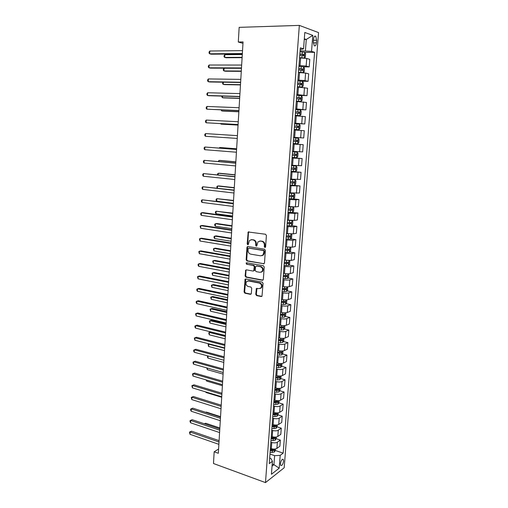 <?xml version="1.0" encoding="UTF-8"?>
<svg xmlns="http://www.w3.org/2000/svg" width="508" height="508" viewBox="0 0 508 508"><rect width="100%" height="100%" fill="white"/><g stroke="black" fill="none" stroke-linecap="round" stroke-linejoin="round"><path stroke-width="0.76" d="M264.897 247.51L265.608 246.869L266.395 235.464L265.532 234.245L248.196 231.985L247.174 243.91L247.764 244.748L248.247 244.583L249.46 240.494L251.676 239.738L253.054 239.954C254.819 240.436 255.727 241.719 255.765 243.815L255.67 245.275L256.267 246.12L256.762 245.948L257.962 241.865L260.255 241.078L261.645 241.294C263.442 241.783 264.357 243.078 264.395 245.186L264.293 246.659L264.897 247.51M283.559 461.239L283.248 459.435C281.997 459.022 281.057 460.432 280.429 463.664L280.746 465.461C282.004 465.868 282.937 464.458 283.559 461.239M255.759 294.373L256.597 295.593L261.226 296.545L261.988 296.278L263.074 283.35L262.223 282.118L245.821 278.968L245.11 279.209L244.075 291.992L244.907 293.199L250.381 294.322L251.352 293.472L251.701 288.246L250.863 287.033L248.133 286.493C245.929 285.426 245.408 283.794 246.571 281.603L248.495 280.956L259.29 283.039C261.512 284.086 262.058 285.712 260.921 287.928L258.902 288.627L256.349 288.525L255.759 294.373L256.318 294.196L257.156 295.415L261.893 296.374M299.333 25.4L239.16 27.356L238.296 42.024L243.053 41.929L218.338 453.288L214.166 451.809L213.481 463.512L265.487 482.6L299.333 25.4L318.56 32.607L284.182 467.766L265.487 482.6M263.481 263.881L264.49 262.985L265.36 250.425L264.497 249.199L247.923 246.501L246.951 247.409L246.151 259.779L246.99 260.979L264.084 263.747M246.691 262.776L263.354 265.735L264.211 266.96L263.347 279.406L262.35 280.283L245.942 277.158L245.11 275.952L245.745 270.072M253.632 270.916L254.317 270.662L253.028 271.056L246.412 269.843L245.447 270.713M253.752 270.808L254.241 266.668L253.397 265.455L246.507 264.224L246.107 262.928M313.531 39.154L313.328 41.764L314.211 45.695C315.322 46.38 316.065 45.422 316.433 42.831L316.636 40.246L315.747 36.29C314.642 35.604 313.906 36.557 313.531 39.154M300.184 49.581L303.555 48.851L300.317 47.835L269.259 463.614L272.409 461.245L270.859 458.457L269.678 458.051M303.555 48.851L304.794 32.468L312.788 35.35L311.544 51.365L300.095 50.825M304.749 52.419L314.592 52.324L311.544 51.365M314.592 52.324L283.166 453.13L280.194 455.378L279.197 468.173L271.424 474.281L272.409 461.245M218.592 448.989L214.166 451.809M238.296 42.024L242.97 43.345M304.26 39.522L306.273 39.484L304.311 38.811M305.41 50.768L306.273 39.484L312.788 35.35M272.193 464.083L273.939 464.693L274.625 455.657L269.97 454.076M276.206 438.709L280.359 440.061L279.883 446.221L276.892 448.405C275.457 449.218 273.602 449.307 271.323 448.672L270.402 448.361M280.359 440.061L277.362 442.208C275.933 443.001 274.072 443.09 271.786 442.462L270.866 442.157M277.076 426.841L281.28 428.168L280.803 434.365L277.8 436.461C276.371 437.242 274.511 437.325 272.218 436.709L271.291 436.41M281.28 428.168L278.282 430.225C276.847 430.987 274.98 431.063 272.688 430.454L271.761 430.162M277.959 414.896L282.207 416.192L281.724 422.427L278.721 424.44C277.285 425.19 275.419 425.266 273.12 424.663L272.193 424.37M282.207 416.192L279.203 418.16C277.768 418.89 275.895 418.96 273.596 418.37L272.663 418.084M278.841 402.869L283.14 404.133L282.651 410.413L279.648 412.344C278.213 413.055 276.339 413.118 274.034 412.54L273.094 412.255M283.14 404.133L280.13 406.013C278.695 406.711 276.822 406.775 274.504 406.203L273.571 405.924M279.73 390.76L284.08 391.992L283.591 398.316L280.581 400.158C279.14 400.837 277.266 400.895 274.949 400.329L274.009 400.056M284.08 391.992L281.07 393.789C279.629 394.449 277.749 394.506 275.425 393.948L274.485 393.675M280.619 378.574L285.02 379.768L284.531 386.137L281.521 387.89C280.079 388.537 278.194 388.582 275.869 388.036L274.923 387.769M285.02 379.768L282.01 381.476C280.568 382.105 278.682 382.149 276.352 381.61L275.406 381.349M281.515 366.3L285.972 367.468L285.477 373.875L282.467 375.533C281.019 376.149 279.133 376.187 276.796 375.66L275.85 375.406M285.972 367.468L282.956 369.081C281.515 369.672 279.622 369.71 277.279 369.189L276.333 368.935M282.416 353.949L286.931 355.079L286.436 361.531L283.42 363.099C281.972 363.677 280.073 363.709 277.73 363.195L276.777 362.947M286.931 355.079L283.915 356.597C282.467 357.156 280.568 357.188 278.219 356.68L277.266 356.438M283.324 341.509L287.896 342.602L287.395 349.098L284.372 350.577C282.924 351.117 281.026 351.142 278.67 350.647L277.717 350.412M287.896 342.602L284.874 344.03C283.426 344.551 281.521 344.57 279.165 344.087L278.206 343.859M284.232 328.981L288.868 330.041L288.36 336.588L285.337 337.966C283.889 338.474 281.984 338.487 279.616 338.01L278.657 337.782M288.868 330.041L285.845 331.375C284.391 331.864 282.48 331.87 280.111 331.406L279.152 331.184M285.147 316.376L289.846 317.398L289.338 323.983L286.309 325.266C284.861 325.736 282.943 325.742 280.575 325.291L279.61 325.069M289.846 317.398L286.817 318.63C285.369 319.081 283.451 319.081 281.07 318.637L280.105 318.427M286.061 303.676L290.83 304.66L290.316 311.296L287.287 312.483C285.833 312.915 283.915 312.915 281.534 312.477L280.562 312.268M290.83 304.66L287.801 305.797C286.347 306.21 284.423 306.203 282.035 305.778L281.064 305.575M286.982 290.894L291.821 291.84L291.306 298.52L288.277 299.606C286.817 299.999 284.893 299.993 282.499 299.574L281.527 299.377M291.821 291.84L288.792 292.875C287.331 293.249 285.407 293.237 283.007 292.83L282.029 292.633M287.903 278.022L292.818 278.93L292.297 285.655L289.268 286.639C287.807 286.995 285.877 286.976 283.47 286.582L282.499 286.391M292.818 278.93L289.789 279.864C288.328 280.2 286.391 280.175 283.985 279.787L283.007 279.603M288.83 265.062L293.827 265.925L293.3 272.701L290.265 273.583C288.804 273.901 286.868 273.869 284.455 273.495L283.477 273.317M293.827 265.925L290.786 266.757L283.985 266.484M289.757 252.012L294.837 252.832L294.31 259.651L291.274 260.433L284.455 260.147M294.837 252.832L291.802 253.562L284.969 253.263M290.684 238.868L295.859 239.643L295.326 246.513L292.284 247.193L285.445 246.888M295.859 239.643L292.818 240.271L285.966 239.954M291.617 225.635L296.882 226.365L296.348 233.28L293.306 233.858L286.442 233.534M296.882 226.365L293.84 226.879L286.969 226.549M288.036 212.217L297.917 212.992L297.377 219.958L294.335 220.421L287.452 220.085M297.917 212.992L294.869 213.398L287.973 213.049M293.18 198.85L298.958 199.523L298.418 206.54L295.37 206.896L288.461 206.534M298.958 199.523L295.91 199.822L288.989 199.454M292.462 185.172L300.006 185.953L299.46 193.021L289.484 192.888M300.006 185.953L290.011 185.757M291.09 171.374L301.066 172.295L300.514 179.407L290.506 179.146M301.066 172.295L291.046 171.958M292.106 157.721L302.127 158.534L301.574 165.697L291.541 165.303M302.127 158.534L292.081 158.064M293.135 143.98L303.2 144.672L302.641 151.892L292.583 151.359M303.2 144.672L293.129 144.069M293.63 137.344L303.721 137.979L293.63 137.312M303.721 137.979L304.279 130.708L294.183 129.965M294.665 123.45L304.8 123.971L294.691 123.158M304.8 123.971L305.365 116.643L295.243 115.761M295.713 109.461L305.892 109.861L295.751 108.909M305.892 109.861L306.464 102.476L296.31 101.454M298.304 95.409L306.991 95.644L296.824 94.545M306.991 95.644L307.569 88.208L297.39 87.039M301.879 81.229L308.096 81.324L305.035 80.62L297.904 80.08M308.096 81.324L308.68 73.831L305.613 73.069L298.469 72.517M302.368 72.65L303.105 72.65L304.216 71.749L304.483 68.282L303.549 66.853L309.213 66.897L306.146 66.072L298.996 65.507M309.213 66.897L309.797 59.353L306.73 58.458L299.561 57.887M272.034 466.147L273.939 464.693L279.197 468.173M251.371 239.649L251.797 239.713M276.625 365.023L277.635 365.284M275.711 377.234L277.343 377.679M274.809 389.369L276.955 389.979M273.818 402.584L277.603 402.533L277.959 401.409L273.907 401.415L276.377 402.145M273.66 413.588L275.628 414.185M273.38 425.679L274.828 426.136M273.05 437.686L273.996 437.991M272.656 449.599L273.158 449.77M275.336 450.501L283.166 453.13M274.625 455.657L280.194 455.378M265.366 247.377L264.852 246.545L264.954 245.072C264.916 242.97 264.001 241.675 262.204 241.186L261.645 241.294M259.658 241.052L262.204 241.186M251.123 239.713L253.619 239.846C255.384 240.328 256.292 241.618 256.33 243.7L256.235 245.161L256.731 245.98M248.933 231.762L248.469 232.588L247.745 243.796L248.221 244.608M247.942 246.507L247.523 247.294L246.723 259.645L247.555 260.845L264.039 263.741M263.969 251.384L263.366 250.527L248.825 248.139L248.145 248.774L248.044 250.298C248.088 252.368 248.984 253.651 250.736 254.152L260.655 255.829L263.004 255.01L263.969 251.384L264.528 251.257L263.925 250.406L263.366 250.527M249.022 248.101L263.925 250.406M261.931 255.727L263.563 254.883L264.42 252.806L263.862 252.927M264.528 251.257L264.42 252.806M246.018 270.567L245.681 275.8L246.507 277.006L262.985 280.137M254.317 270.662L254.806 266.529L253.962 265.316L246.507 264.224M246.678 262.795L247.072 264.084M259.975 272.332L261.969 271.64C263.157 269.386 262.617 267.741 260.356 266.7L256.515 266.008L255.524 266.897L255.289 270.408L256.134 271.628L259.975 272.332M261.182 272.205L262.522 271.488C263.709 269.24 263.176 267.595 260.915 266.554L260.356 266.7M256.476 266.001L260.915 266.554M257.01 288.258L256.318 294.196M260.21 288.474L261.48 287.757C262.611 285.547 262.071 283.921 259.842 282.88L259.29 283.039M247.841 280.93L249.066 280.797L259.842 282.88M245.777 278.962L244.646 291.814L245.472 293.027L251.035 294.157M304.273 58.064L305.321 57.245L305.587 53.746L304.654 52.267L300.018 51.778M303.771 58.014L299.58 57.639M300.577 57.88L299.568 57.81M242.297 54.553L224.86 54.699L224.707 57.41L226.155 57.76L242.106 57.671M299.752 55.41L303.867 55.778L304.101 54.426L299.853 54.007M299.841 54.191L302.711 54.439L302.997 55.391M224.86 54.699L224.117 55.626L224.06 56.706L224.707 57.41L242.132 57.315M242.354 53.524L209.696 53.816L209.842 51.01L242.532 50.635M242.335 53.924L211.245 54.191L209.696 53.816L209.048 53.099L209.106 51.981L209.842 51.01M303.549 66.853L298.926 66.396M301.53 72.593L298.482 72.352M303.105 72.65L298.494 72.212M241.465 68.307L224.104 68.231L223.958 70.93L225.4 71.234L241.287 71.342M298.66 70.002L302.768 70.352L303.009 69.012L298.761 68.605M298.755 68.758L301.625 69.005L301.892 69.964M224.104 68.231L223.368 69.132L223.31 70.206L223.958 70.93L241.306 71.044M297.409 86.785L302.012 87.084L303.117 86.15L303.384 82.702L302.451 81.324L297.847 80.899M302.012 87.084L297.415 86.677M223.329 82.201L223.209 84.36L224.65 84.614L240.468 84.919M297.58 84.487L301.669 84.817L301.917 83.483L297.682 83.096M297.675 83.217L300.546 83.464L300.793 84.43M222.917 82.194L222.567 83.61L223.209 84.36L240.487 84.684M296.335 101.117L300.926 101.416L302.031 100.444L302.292 97.028L301.358 95.694L296.767 95.301M300.926 101.416L296.342 101.035M222.555 96.114L222.466 97.695L223.907 97.904L239.662 98.4M296.507 98.857L300.584 99.174L300.838 97.853L296.608 97.485M296.602 97.574L299.472 97.815L299.695 98.793M221.869 96.095L221.825 96.926L222.466 97.695L239.668 98.228M241.49 67.932L208.972 67.805L209.118 65.018L241.662 65.062M241.471 68.263L210.515 68.129L208.972 67.805L208.331 67.062L208.388 65.951L209.118 65.018M240.633 82.239L208.255 81.699L208.394 78.93L240.805 79.388M240.614 82.493L209.791 81.972L208.255 81.699L207.613 80.931L207.67 79.826L208.394 78.93M239.776 96.437L207.537 95.491L207.677 92.742L239.947 93.605M239.77 96.628L209.074 95.714L207.537 95.491L206.902 94.698L206.959 93.605L207.677 92.742M295.275 115.341L299.847 115.633L300.952 114.637L301.212 111.239L300.279 109.957L295.7 109.601M299.847 115.633L295.275 115.291M221.786 109.931L221.729 110.934L223.164 111.106L238.855 111.785M295.44 113.132L299.504 113.424L299.764 112.122L295.542 111.766M295.535 111.823L298.412 112.065L298.609 113.062M221.107 109.906L221.729 110.934L238.862 111.677M238.931 110.534L206.826 109.182L206.972 106.451L239.103 107.728M238.925 110.655L206.826 109.182L206.197 108.375L206.254 107.283L206.972 106.451M298.774 129.756L294.221 129.438L298.774 129.756L299.879 128.727L300.133 125.355L299.199 124.117L294.64 123.793M221.024 123.647L220.999 124.092L222.434 124.219L238.055 125.082M294.38 127.292L298.431 127.572L298.698 126.276L294.481 125.94L297.358 126.206L297.523 127.229M220.637 123.628L220.999 124.092L238.061 125.032M293.173 143.485L297.707 143.77L298.812 142.71L299.066 139.363L298.132 138.176L293.592 137.878M237.42 135.649L205.562 133.591L205.423 136.284L237.255 138.43M297.644 140.335L296.304 140.246L295.961 141.522L293.332 141.351L297.364 141.618L297.644 140.335L293.434 140.011M292.132 157.429L296.653 157.683L297.758 156.597L298.012 153.27L297.097 152.159L292.544 151.867M296.685 157.658L297.097 152.159L292.544 151.841M236.633 148.787L221.12 147.599L219.691 147.549L219.659 148.101M292.284 155.321L296.31 155.562L296.596 154.286L292.386 153.981M296.596 154.286L295.262 154.184L294.907 155.448L292.291 155.283M236.626 148.844L219.691 147.549L219.17 148.063M291.097 171.279L295.605 171.501L296.71 170.383L296.958 167.081L296.024 165.989L291.509 165.748M296.024 165.989L291.509 165.697M235.852 161.83L220.402 160.464L218.973 160.452L218.91 161.55M291.249 169.177L295.262 169.405L295.548 168.142L291.351 167.85M294.24 168.034L293.865 169.278L291.255 169.113M235.839 161.95L218.973 160.452L218.243 161.493M290.068 185.02L294.564 185.217L295.662 184.067L295.916 180.791L294.983 179.743L290.481 179.534M294.983 179.743L290.487 179.451M235.071 174.784L219.685 173.247L218.262 173.279L218.167 174.904M290.227 182.937L294.221 183.147L294.513 181.896L290.322 181.623M293.256 181.8L292.83 183.007L290.233 182.848M235.058 174.962L218.262 173.279L217.551 173.92L217.5 174.841M238.087 124.53L206.121 122.784L206.261 120.072L238.258 121.742M238.087 124.587L206.121 122.784L205.499 121.952L205.549 120.866L206.261 120.072M205.423 136.284L204.8 135.433L204.857 134.36L205.562 133.591L237.42 135.655M236.595 149.409L204.87 147.022L236.595 149.473M204.73 149.695L204.108 148.819L204.165 147.752L204.87 147.022L204.73 149.695L236.423 152.222M235.776 163.062L204.178 160.357L235.769 163.189M204.038 163.011L203.422 162.115L203.479 161.055L204.178 160.357L204.038 163.011L235.604 165.919M234.963 176.613L203.492 173.603L234.95 176.809M203.352 176.238L202.743 175.324L202.794 174.269L203.492 173.603L203.352 176.238L234.785 179.521M289.052 198.666L293.535 198.831L294.627 197.656L294.875 194.405L293.948 193.396L289.458 193.224M293.948 193.396L289.465 193.11M234.296 187.655L218.973 185.941L217.551 186.011L217.43 188.17M289.204 196.602L293.186 196.793L293.484 195.548L289.3 195.294M292.265 195.466L291.808 196.634L289.211 196.482M234.283 187.884L217.551 186.011L216.846 186.626L217.126 188.138M234.15 190.075L202.813 186.754L234.137 190.329M202.673 189.376L202.063 188.436L202.121 187.389L202.813 186.754L202.673 189.376L233.972 193.021M292.938 206.985L292.532 212.325L293.605 211.144L293.846 207.918L292.913 206.959L288.442 206.807M292.913 206.959L292.551 206.915M291.071 206.82L288.449 206.667M233.528 200.438L216.846 198.666L216.706 201.187L233.356 203.283M288.188 210.166L292.163 210.337L292.468 209.106L288.29 208.864M291.268 209.036L290.786 210.166L288.201 210.02M233.515 200.724L216.846 198.666L216.148 199.25L216.091 200.26L216.706 201.187M233.35 203.441L202.133 199.815L233.331 203.759M202 202.419L201.39 201.46L201.447 200.419L202.133 199.815L202 202.419L233.172 206.432M291.236 220.466L287.433 220.301M288.138 220.174L287.445 220.135M291.973 220.497L292.83 221.336L292.583 224.542L291.49 225.781L287.033 225.673M232.766 213.131L216.148 211.233L216.008 213.735L232.594 216.014M287.185 223.634L291.141 223.787L291.452 222.567L287.28 222.345M290.278 222.51L289.77 223.603L287.198 223.456M232.747 213.474L216.148 211.233L215.456 211.792L215.398 212.789L216.008 213.735M232.55 216.713L202.971 212.63L201.46 212.789L232.531 217.094M201.327 215.373L200.724 214.395L200.774 213.36L201.46 212.789L201.327 215.373L232.372 219.748M288.703 233.832L286.436 233.699M291.078 233.972L291.814 234.658L291.573 237.846L290.506 239.078L286.036 239.027M232.01 225.743L216.865 223.526L215.449 223.717L215.316 226.206L231.832 228.664M286.188 237.001L290.132 237.147L290.443 235.934L286.283 235.725M289.293 235.883L288.766 236.944L286.201 236.804M231.985 226.143L215.449 223.717L214.763 224.25L214.706 225.241L215.316 226.206M231.762 229.895L202.305 225.469L200.793 225.673L231.731 230.327M200.66 228.238L200.114 226.219L200.793 225.673L200.66 228.238L231.572 232.969M286.544 247.059L285.439 246.996M290.189 247.345L290.805 247.891L290.563 251.054L289.471 252.343L285.045 252.292M231.254 238.271L216.173 235.89L214.763 236.118L214.624 238.589L231.076 241.23M285.198 250.279L289.128 250.406L289.446 249.199L285.286 249.009M288.309 249.168L287.769 250.19L285.21 250.057M231.229 238.722L214.763 236.118L214.078 236.62L214.02 237.611L214.624 238.589M230.975 242.983L201.638 238.227L200.133 238.468L230.943 243.478M200 241.021L199.454 238.982L200.133 238.468L200 241.021L230.784 246.094M284.937 260.229L284.455 260.204M289.325 260.623L289.808 261.029L289.566 264.166L288.474 265.487L284.061 265.462M230.511 250.717L215.487 248.177L214.078 248.437L213.938 250.895L230.327 253.714M284.207 263.462L288.131 263.576L288.449 262.376L284.302 262.204M287.325 262.357L286.779 263.341L284.226 263.214M230.48 251.225L214.078 248.437L213.392 248.914L213.938 250.895M230.194 255.981L200.977 250.895L199.473 251.181L230.162 256.534M199.339 253.708L198.799 251.663L199.473 251.181L199.339 253.708L230.003 259.131M288.468 273.799L288.811 274.072L288.576 277.19L287.484 278.536L283.083 278.536M229.768 263.081L214.801 260.382L213.392 260.68L213.258 263.119L229.584 266.109M283.229 276.555L287.141 276.65L287.464 275.463L283.324 275.304M286.353 275.45L285.794 276.403L283.254 276.276M229.73 263.639L213.392 260.68L212.712 261.131L213.258 263.119M287.63 286.88L287.591 290.125L286.499 291.497L282.111 291.522M229.025 275.361L214.122 272.504L212.719 272.84L212.585 275.266L228.841 278.428M282.264 289.554L286.156 289.636L286.487 288.455L282.353 288.309M285.382 288.449L284.817 289.376L282.283 289.249M228.994 275.971L212.719 272.84L212.039 273.266L212.585 275.266M286.804 299.866L286.614 302.971L285.528 304.362L281.153 304.419M228.295 287.56L213.449 284.55L212.046 284.925L211.912 287.331L228.111 290.665M281.299 302.463L285.179 302.527L285.515 301.352L281.388 301.231M284.416 301.365L283.845 302.254L281.324 302.133M228.257 288.22L212.046 284.925L211.372 285.318L211.912 287.331M285.864 312.763L285.642 315.722L284.556 317.144L280.194 317.221M227.565 299.682L212.776 296.52L211.379 296.926L211.245 299.32L227.381 302.819M280.34 315.284L284.207 315.335L284.543 314.166L280.429 314.058M283.458 314.185L282.88 315.043L280.365 314.928M227.527 300.393L211.379 296.926L210.706 297.294L211.245 299.32M284.893 325.577L284.677 328.39L283.591 329.838L279.248 329.94M226.841 311.721L212.109 308.407L210.712 308.851L210.579 311.233L226.651 314.89M279.387 328.016L283.248 328.047L283.585 326.892L279.483 326.796M282.499 326.917L281.921 327.749L279.419 327.635M226.797 312.483L210.712 308.851L210.045 309.194L210.579 311.233M283.921 338.303L283.718 340.97L282.639 342.443L278.301 342.57M226.124 323.685L211.449 320.224L210.052 320.7L209.925 323.063L225.933 326.892M278.441 340.658L282.289 340.678L282.632 339.522L278.536 339.446M281.546 339.566L280.968 340.36L278.473 340.252M226.073 324.498L210.052 320.7L209.391 321.018L209.925 323.063M282.962 350.933L282.766 353.466L281.686 354.959L277.362 355.111M225.412 335.572L210.795 331.965L209.398 332.48L209.271 334.823L225.215 338.811M277.508 353.212L281.337 353.219L281.686 352.069L277.597 352.012M281.337 353.219L277.539 352.787M225.361 336.429L209.398 332.48L208.737 332.765L209.271 334.823M282.004 363.487L281.819 365.874L280.746 367.392L276.435 367.57M276.574 365.684L280.397 365.671L280.746 364.534L276.663 364.49M280.397 365.671L276.606 365.233M224.644 348.285L208.75 344.176L208.617 346.507L224.504 350.647M209.328 343.948L208.096 344.443L208.617 346.507M281.057 375.945L280.886 378.2L279.806 379.736L275.507 379.94M275.647 378.066L279.457 378.047L279.813 376.911L275.736 376.879M279.457 378.047L275.685 377.596M208.089 355.981L207.969 358.115L223.799 362.414M207.969 358.115L207.397 356.965L207.791 355.898M207.448 356.038L207.816 355.905M280.111 388.322L279.952 390.436L278.873 392.005L274.593 392.227M274.733 390.366L278.53 390.335L278.879 389.204L274.822 389.192M278.53 390.335L274.771 389.871M207.416 368.071L207.328 369.653L223.095 374.104M207.328 369.653L206.794 367.894M279.178 400.615L279.025 402.596L277.952 404.184L273.679 404.431M277.603 402.533L273.856 402.063M206.75 380.086L206.692 381.114L222.396 385.718M206.692 381.114L206.127 379.901M278.244 412.826L278.105 414.674L277.031 416.281L272.777 416.554M272.91 414.719L276.689 414.655L277.044 413.537L272.999 413.556M276.689 414.655L272.955 414.179M206.083 392.024L206.058 392.5L221.704 397.256M206.058 392.5L205.791 391.928M277.324 424.948L277.19 426.669L276.123 428.301L271.875 428.593M272.015 426.771L275.774 426.695L276.136 425.583L272.098 425.615M275.774 426.695L272.053 426.206M276.409 436.994L276.288 438.582L275.215 440.233L270.98 440.55M220.536 416.668L206.305 412.083L205.797 412.356M271.12 438.741L274.866 438.652L275.228 437.547L271.202 437.598M274.866 438.652L271.164 438.156M205.696 412.318L206.305 412.083M275.495 448.958L275.387 450.418L274.314 452.095L270.097 452.431M219.856 427.958L205.676 423.24L204.597 423.85M270.231 450.634L273.971 450.533L274.333 449.428L270.313 449.491M273.971 450.533L270.275 450.031M204.337 423.761L205.676 423.24M229.419 268.884L200.317 263.481L198.819 263.804L229.381 269.494M198.691 266.319L198.095 265.265L198.152 264.262L198.819 263.804L198.691 266.319L229.222 272.078M228.644 281.705L199.663 275.984L198.171 276.346L228.606 282.372M198.037 278.841L197.504 276.771L198.171 276.346L198.037 278.841L228.454 284.937M227.882 294.437L199.015 288.398L197.523 288.798L227.838 295.154M197.396 291.281L196.812 290.189L196.863 289.198L197.523 288.798L197.396 291.281L227.686 297.707M227.12 307.08L198.374 300.736L196.882 301.168L227.076 307.854M196.755 303.632L196.177 302.527L196.228 301.542L196.882 301.168L196.755 303.632L226.924 310.382M226.365 319.634L197.733 312.985L196.247 313.461L226.32 320.465M196.12 315.906L195.593 313.804L196.247 313.461L196.12 315.906L226.168 322.98M225.615 332.111L197.098 325.158L195.612 325.666L225.565 332.994M195.491 328.098L194.913 326.955L194.964 325.984L195.612 325.666L195.491 328.098L225.412 335.49M224.873 344.494L196.469 337.249L194.989 337.795L224.815 345.434M194.862 340.208L194.335 338.087L194.989 337.795L194.862 340.208L224.669 347.91M224.136 356.8L195.84 349.263L194.361 349.841L224.072 357.791M194.24 352.241L193.669 351.066L193.719 350.107L194.361 349.841L194.24 352.241L223.926 360.248M223.399 369.024L195.218 361.194L193.745 361.81L223.336 370.059M193.618 364.192L193.053 362.998L193.104 362.045L193.745 361.81L193.618 364.192L223.19 372.504M193.104 362.045L195.218 361.194M222.669 381.159L194.602 373.05L193.129 373.697L222.606 382.251M193.002 376.066L192.488 373.913L193.129 373.697L193.002 376.066L222.46 384.677M192.488 373.913L194.602 373.05M221.945 393.217L193.986 384.823L192.513 385.515L221.875 394.36M192.392 387.864L191.878 385.699L192.513 385.515L192.392 387.864L221.736 396.773M191.878 385.699L193.986 384.823M221.228 405.2L193.377 396.526L191.91 397.25L221.158 406.387M191.789 399.586L191.275 397.408L191.91 397.25L191.789 399.586L221.012 408.781M191.275 397.408L193.377 396.526M220.51 417.093L192.767 408.153L191.3 408.908L220.44 418.332M191.186 411.232L190.627 409.969L190.678 409.042L191.3 408.908L191.186 411.232L220.294 420.713M190.678 409.042L192.767 408.153M219.799 428.917L192.164 419.703L190.703 420.491L219.723 430.2M190.583 422.796L190.03 421.526L190.081 420.605L190.703 420.491L190.583 422.796L219.583 432.562M190.081 420.605L192.164 419.703M219.094 440.658L191.567 431.178L190.106 432.003L219.018 441.992M189.986 434.296L189.484 432.086L190.106 432.003L189.986 434.296L218.872 444.335M189.484 432.086L191.567 431.178M271.323 448.672L271.786 442.462M272.218 436.709L272.688 430.454M273.12 424.663L273.596 418.37M274.034 412.54L274.504 406.203M274.949 400.329L275.425 393.948M275.869 388.036L276.352 381.61M276.796 375.66L277.279 369.189M277.73 363.195L278.219 356.68M278.67 350.647L279.165 344.087M279.616 338.01L280.111 331.406M280.575 325.291L281.07 318.637M281.534 312.477L282.035 305.778M282.499 299.574L283.007 292.83M283.47 286.582L283.985 279.787M284.455 273.495L284.969 266.656M285.445 260.318L285.96 253.429M286.436 247.047L286.957 240.106M287.439 233.68L287.96 226.689M288.449 220.218L288.976 213.176M289.465 206.661L289.998 199.568M290.487 193.002L291.021 185.858M291.516 179.248L292.056 172.053M292.557 165.392L293.103 158.147M293.605 151.435L294.151 144.139M294.659 137.376L295.212 130.023M295.719 123.215L296.272 115.805M296.786 108.947L297.345 101.486M297.866 94.577L298.431 87.058M298.952 80.099L299.517 72.523M300.044 65.507L300.615 57.88M306.146 66.072L306.73 58.458M305.035 80.62L305.613 73.069M303.924 95.066L304.502 87.567M302.832 109.404L303.397 101.962M301.739 123.641L302.304 116.249M300.66 137.77L301.219 130.435M299.587 151.797L300.145 144.513M298.52 165.716L299.072 158.49M297.459 179.54L298.012 172.364M296.412 193.269L296.958 186.144M295.37 206.896L295.91 199.822M294.335 220.421L294.869 213.398M293.306 233.858L293.84 226.879M292.284 247.193L292.818 240.271M291.274 260.433L291.802 253.562M290.265 273.583L290.786 266.757M289.268 286.639L289.789 279.864M288.277 299.606L288.792 292.875M287.287 312.483L287.801 305.797M286.309 325.266L286.817 318.63M285.337 337.966L285.845 331.375M284.372 350.577L284.874 344.03M283.42 363.099L283.915 356.597M282.467 375.533L282.956 369.081M281.521 387.89L282.01 381.476M280.581 400.158L281.07 393.789M279.648 412.344L280.13 406.013M278.721 424.44L279.203 418.16M277.8 436.461L278.282 430.225M276.892 448.405L277.362 442.208M313.442 40.31L316.636 40.246M313.315 42.882L316.433 42.831M264.954 245.072L264.395 245.186M260.814 240.97L260.255 241.078M256.235 245.161L255.67 245.275M256.33 243.7L255.765 243.815M253.619 239.846L253.054 239.954M252.247 239.63L251.676 239.738M247.745 243.796L247.174 243.91M248.469 232.588L247.898 232.677M264.852 246.545L264.293 246.659M247.555 260.845L246.99 260.979M246.723 259.645L246.151 259.779M247.523 247.294L246.951 247.409M249.396 248.025L248.825 248.139M262.903 280.124L262.35 280.283M246.507 277.006L245.942 277.158M245.681 275.8L245.11 275.952M254.571 270.034L254.006 270.18M254.806 266.529L254.241 266.668M253.962 265.316L253.397 265.455M257.073 265.868L256.515 266.008M256.673 288.957L256.115 289.128M249.066 280.797L248.495 280.956M250.946 294.145L250.381 294.322M245.472 293.027L244.907 293.199M244.646 291.814L244.075 291.992M245.428 279.673L244.862 279.832M261.779 296.361L261.226 296.545M257.156 295.415L256.597 295.593M304.241 58.058L304.679 52.305M302.165 54.166L302.33 51.937M301.892 57.798L302.057 55.569M302.527 54.388L303.974 54.375M303.136 72.631L303.568 66.885M301.066 68.764L301.231 66.554M300.793 72.365L300.958 70.161M301.428 68.948L302.87 68.955M302.038 87.065L302.47 81.363M299.974 83.255L300.139 81.058M299.707 86.83L299.872 84.639M300.342 83.407L301.777 83.433M300.952 101.39L301.384 95.726M298.894 97.638L299.053 95.46M298.628 101.187L298.787 99.009M299.256 97.758L300.685 97.796M299.872 115.608L300.298 109.988M297.815 111.912L297.98 109.753M297.555 115.437L297.713 113.278M298.183 112.001L299.606 112.058M298.799 129.731L299.225 124.149M296.748 126.086L296.913 123.939M296.488 129.584L296.647 127.444M297.116 126.143L298.533 126.219M297.739 143.745L298.158 138.208M295.694 140.157L295.853 138.024M295.427 143.631L295.593 141.503M295.961 141.522L297.364 141.618M294.64 154.127L294.799 152.013M294.38 157.575L294.538 155.461M294.907 155.448L296.31 155.562M295.637 171.475L296.05 166.014M293.599 167.996L293.751 165.894M293.338 171.418L293.497 169.323M293.865 169.278L295.262 169.405M294.596 185.185L295.002 179.769M292.557 181.762L292.716 179.673M292.303 185.16L292.462 183.077M292.83 183.007L294.221 183.147M293.56 198.806L293.967 193.421M291.529 195.428L291.687 193.358M291.274 198.806L291.433 196.736M291.808 196.634L293.186 196.793M290.506 209.004L290.665 206.946M290.259 212.35L290.411 210.299M290.786 210.166L292.163 210.337M291.516 225.749L291.916 220.497M289.496 222.479L289.649 220.434M289.243 225.806L289.395 223.768M289.77 223.603L291.141 223.787M290.506 239.078L290.894 233.966M288.487 235.852L288.639 233.826M288.239 239.16L288.392 237.134M288.766 236.944L290.132 237.147M289.503 252.311L289.877 247.339M287.49 249.136L287.636 247.199M287.242 252.419L287.395 250.412M287.769 250.19L289.128 250.406M288.506 265.455L288.868 260.617M286.493 262.331L286.633 260.483M286.252 265.589L286.398 263.589M286.779 263.341L288.131 263.576M287.515 278.505L287.871 273.806M285.509 275.425L285.642 273.666M285.267 278.663L285.413 276.682M285.794 276.403L287.141 276.65M286.531 291.459L286.874 286.899M284.531 288.436L284.658 286.76M284.289 291.643L284.436 289.681M284.817 289.376L286.156 289.636M285.553 304.33L285.89 299.898M283.559 301.352L283.674 299.764M283.318 304.54L283.464 302.584M283.845 302.254L285.179 302.527M284.582 317.106L284.912 312.807M282.594 314.173L282.702 312.674M282.353 317.341L282.499 315.404M282.88 315.043L284.207 315.335M283.623 329.8L283.934 325.628M281.635 326.911L281.737 325.495M281.394 330.06L281.54 328.13M281.921 327.749L283.248 328.047M282.664 342.405L282.969 338.36M280.683 339.56L280.778 338.226M280.448 342.684L280.587 340.773M280.968 340.36L282.289 340.678M281.711 354.921L282.01 351.003M279.737 352.12L279.832 350.869M279.502 355.225L279.641 353.327M280.772 367.354L281.057 363.557M278.797 364.598L278.886 363.43M278.562 367.678L278.708 365.792M279.832 379.698L280.111 376.028M277.863 376.987L277.946 375.901M277.635 380.048L277.774 378.174M278.905 391.96L279.171 388.41M276.936 389.299L277.012 388.283M276.708 392.335L276.847 390.474M277.978 404.146L278.238 400.71M276.015 401.517L276.085 400.583M275.787 404.539L275.927 402.685M277.063 416.243L277.311 412.928M275.101 413.658L275.165 412.801M274.879 416.655L275.012 414.82M276.149 428.257L276.39 425.056M274.193 425.717L274.25 424.936M273.971 428.695L274.11 426.872M275.241 440.195L275.476 437.109M273.291 437.693L273.348 436.988M273.069 440.652L273.209 438.842M274.345 452.05L274.568 449.078M272.396 449.593L272.447 448.958M272.174 452.533L272.313 450.729M282.632 459.226L283.248 459.435M314.496 36.316L315.747 36.29M248.768 231.896L248.196 231.985M247.802 246.628L247.231 246.736M263.563 254.883L263.004 255.01M262.522 271.488L261.969 271.64M256.908 288.353L256.349 288.525M261.48 287.757L260.921 287.928M245.681 279.057L245.11 279.209M302.711 54.439L304.101 54.426M301.625 69.005L303.009 69.012M300.546 83.464L301.917 83.483M299.472 97.815L300.838 97.853M298.412 112.065L299.764 112.122M297.358 126.206L298.698 126.276M294.411 168.04L295.548 168.142M293.764 181.82L294.513 181.896M292.906 195.485L293.484 195.548M291.979 209.048L292.468 209.106M291.027 222.51L291.452 222.567M290.068 235.877L290.443 235.934M289.096 249.149L289.446 249.199M288.131 262.325L288.449 262.376"/></g></svg>
